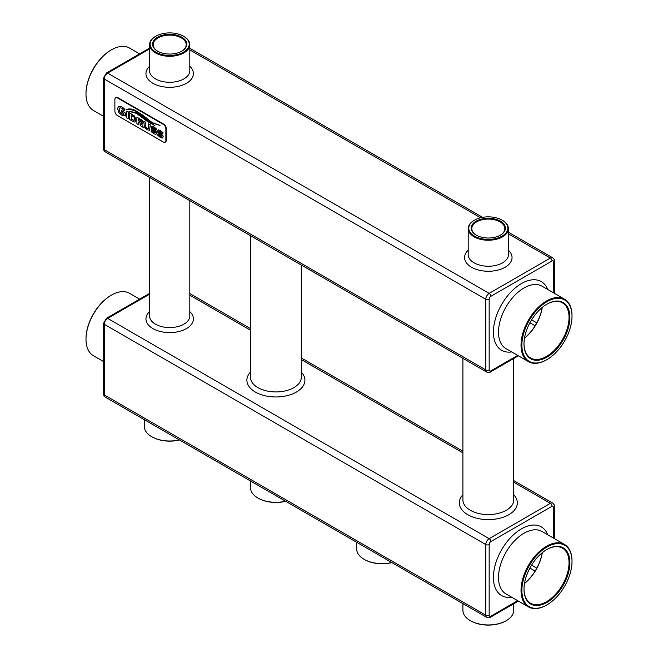 <?xml version="1.0" encoding="UTF-8"?>
<svg xmlns="http://www.w3.org/2000/svg" width="658" height="658" viewBox="0 0 658 658"><rect width="100%" height="100%" fill="white"/><g stroke="black" fill="none" stroke-linecap="round" stroke-linejoin="round"><path stroke-width="0.99" d="M165.314 142.079A3.603 2.081 -120 0 0 165.536 141.972A3.603 2.081 -120 0 0 166.285 140.327L166.285 128.549A3.603 2.081 -120 0 0 163.735 124.132L117.856 97.647A3.603 2.081 -120 0 0 116.055 97.466A3.603 2.081 -120 0 0 115.849 97.614M163.316 124.378L117.428 97.894A3.603 2.081 -120 0 0 115.627 97.713A3.603 2.081 -120 0 0 114.879 99.358L114.879 111.136A3.603 2.081 -120 0 0 117.428 115.553L163.316 142.038A3.603 2.081 -120 0 0 165.117 142.218A3.603 2.081 -120 0 0 165.865 140.565L165.865 128.795A3.603 2.081 -120 0 0 163.316 124.378L163.735 124.132M155.938 130.284L156.505 128.993L153.701 126.714L151.883 126.188L151.077 127.372L151.768 129.305L155.411 132.571L153.906 132.513L151.554 130.152L151.101 131.559L153.923 133.722L155.946 134.331L156.736 133.196L155.979 131.197L152.278 127.923L153.709 127.923L155.938 130.284L156.67 129.116L153.742 126.69L151.579 126.278M155.995 134.306L156.777 133.171L156.53 132.028L152.582 128.458L152.319 127.899L152.87 127.545M155.453 132.546L153.956 132.488L151.554 130.152M138.912 124.913L138.591 122.018L139.957 122.807L140.993 126.114L143.395 127.504L141.445 123.597L142.671 123.655L143.049 122.618L141.75 120.044L136.897 117.157L136.897 123.745L138.953 124.888L138.632 122.043M142.687 123.646L143.09 122.594L142.473 120.718L136.897 117.157M143.395 127.504L141.503 123.614M135.194 121.977L136.066 119.921L134.586 116.071L129.585 112.888L129.544 119.501L134.224 122.034L135.318 121.919M128.252 112.715L128.54 112.329L126.517 111.161L126.517 117.757L128.581 118.736L128.581 112.304L126.517 111.161M136.132 112.592L128.91 111.309L136.321 113.341L147.219 121.327L154.827 125.653L136.132 112.592L128.91 111.309M154.869 125.629L147.77 121.269L136.091 112.617M135.145 110.347C131.567 108.734 128.729 108.504 126.632 109.647L126.673 109.82C128.351 108.94 131.452 109.467 135.984 111.383L150.279 121.903L159.96 125.365C155.494 124.214 152.302 122.849 150.394 121.253L143.255 115.454L135.096 110.371C131.526 108.759 128.688 108.529 126.591 109.672M160.001 125.464L159.919 125.39C155.453 124.239 152.261 122.873 150.353 121.278L143.205 115.479L135.096 110.371M121.927 112.296L123.877 113.341L123.877 114.434L122.906 114.295L119.863 111.975L119.073 109.458L119.888 107.813L121.697 108.159L124.123 110.791L124.938 109.335L121.73 106.81L118.72 106.193L117.527 108.57L118.859 112.576L121.615 115.068L125.464 115.981L125.464 113.135L121.631 110.544L121.969 112.271M125.464 115.981L125.505 113.11L121.631 110.544M124.123 110.791L124.979 109.31L122.89 107.567L121.771 106.785L118.514 106.283M123.918 114.41L121.812 113.768L119.904 111.95L119.114 109.442L119.929 107.789M145.829 122.314L143.806 121.146L144.316 126.854L147.03 129.741L149.547 130.259L150.246 124.864L148.338 123.762L148.585 128.524L147.088 128.524L145.583 126.788L145.615 122.462L145.92 127.422L147.129 128.499L148.626 128.499M145.879 122.289L143.806 121.146M149.547 130.259L150.287 124.839L148.338 123.762M157.723 135.244L160.355 137.432L162.378 138.04L163.168 136.905L162.913 135.77L158.71 131.633L160.141 131.633L162.37 133.993L163.102 132.834L160.174 130.407L157.961 130.013L157.69 132.085L161.843 136.28L160.338 136.231L157.986 133.862L157.764 135.219M162.427 138.024L163.209 136.88L162.962 135.745L159.014 132.168L158.751 131.608L159.302 131.263M161.884 136.255L160.379 136.206L157.986 133.862M152.319 127.899L152.829 127.57M155.411 132.571L154.918 132.883M135.145 122.001L136.025 119.945L134.545 116.096L129.544 112.913M128.54 118.761L128.211 112.74M162.37 133.993L162.978 132.686M158.751 131.608L159.261 131.287M161.843 136.28L161.35 136.601M162.937 132.71L160.133 130.432L158.356 129.873M138.591 119.328L138.591 120.825L141.338 122.289L141.437 121.138L138.591 119.328M138.632 119.353L138.632 120.801L141.338 122.289L141.659 121.845M131.238 115.084L131.238 119.287L134.158 120.439L134.627 119.139L134.158 117.297L131.238 115.084M572.008 315.947A36.05 20.809 120 0 0 572.008 315.7A36.05 20.809 120 0 0 564.539 299.193A36.05 20.809 120 0 0 536.764 308.857A36.05 20.809 120 0 0 521.029 345.129A36.05 20.809 120 0 0 528.497 361.637A36.05 20.809 120 0 0 546.518 359.852A36.05 20.809 120 0 0 546.732 359.729M474.295 220.282A20.127 11.622 0 0 0 474.081 220.405A20.127 11.622 0 0 0 468.192 228.622A20.127 11.622 0 0 0 474.081 236.839A20.127 11.622 0 0 0 496.017 239.356A20.127 11.622 0 0 0 508.445 228.622A20.127 11.622 0 0 0 502.548 220.405A20.127 11.622 0 0 0 502.334 220.282M155.666 36.322A20.127 11.622 0 0 0 155.453 36.445A20.127 11.622 0 0 0 149.555 44.662A20.127 11.622 0 0 0 155.453 52.879A20.127 11.622 0 0 0 177.389 55.404A20.127 11.622 0 0 0 189.808 44.662A20.127 11.622 0 0 0 183.919 36.445A20.127 11.622 0 0 0 183.705 36.322M103.553 116.302L93.461 110.47A36.05 20.809 -60 0 1 85.992 93.962A36.05 20.809 -60 0 1 111.482 49.819A36.05 20.809 -60 0 1 129.503 48.034L139.603 53.857M141.38 122.265L141.7 121.82M131.279 115.109L131.279 119.263L134.199 120.414M521.876 345.129A35.45 20.464 120 0 0 546.946 359.605A35.45 20.464 120 0 0 572.008 316.185A35.45 20.464 120 0 0 546.946 301.718A35.45 20.464 120 0 0 521.876 345.129M474.508 236.107A19.526 11.276 0 0 0 502.12 236.107A19.526 11.276 0 0 0 502.12 220.159A19.526 11.276 0 0 0 474.508 220.159A19.526 11.276 0 0 0 474.508 236.107M155.88 52.146A19.526 11.276 0 0 0 183.492 52.146A19.526 11.276 0 0 0 183.492 36.198A19.526 11.276 0 0 0 155.88 36.198A19.526 11.276 0 0 0 155.88 52.146M85.992 93.716A35.45 20.464 -60 0 1 85.992 93.477L85.992 93.962M85.992 93.477A35.45 20.464 -60 0 1 111.054 50.057A35.45 20.464 -60 0 1 111.268 49.942M523.998 343.904A32.448 18.728 120 0 0 546.946 357.154A32.448 18.728 120 0 0 569.886 317.419A32.448 18.728 120 0 0 546.946 304.169A32.448 18.728 120 0 0 523.998 343.904M476.211 235.12A17.124 9.886 0 0 0 500.425 235.12A17.124 9.886 0 0 0 500.425 221.146A17.124 9.886 0 0 0 476.211 221.146A17.124 9.886 0 0 0 476.203 235.12A17.124 9.886 0 0 0 476.211 235.12M157.575 51.168A17.124 9.886 0 0 0 181.797 51.168A17.124 9.886 0 0 0 181.789 37.185A17.124 9.886 0 0 0 157.575 37.185A17.124 9.886 0 0 0 157.575 51.168L157.575 51.168M524.007 343.657A31.847 18.383 120 0 0 530.595 357.993A31.847 18.383 120 0 0 562.442 339.61A31.847 18.383 120 0 0 562.442 302.836A31.847 18.383 120 0 0 546.732 304.292M500.203 235.243A16.524 9.541 0 0 0 504.834 228.622A16.524 9.541 0 0 0 488.318 219.081A16.524 9.541 0 0 0 471.794 228.622A16.524 9.541 0 0 0 476.425 235.243M181.575 51.283A16.524 9.541 0 0 0 186.206 44.662A16.524 9.541 0 0 0 169.682 35.129A16.524 9.541 0 0 0 153.166 44.662A16.524 9.541 0 0 0 157.797 51.283M524.484 338.245A31.847 18.383 120 0 0 542.282 307.418M524.5 338.138A32.448 18.728 120 0 0 542.2 307.483M572.008 561.225A36.05 20.809 120 0 0 572.008 560.978A36.05 20.809 120 0 0 564.539 544.479A36.05 20.809 120 0 0 536.764 554.135A36.05 20.809 120 0 0 521.029 590.415A36.05 20.809 120 0 0 528.497 606.915A36.05 20.809 120 0 0 546.518 605.13A36.05 20.809 120 0 0 546.732 605.006M103.553 361.579L93.461 355.748A36.05 20.809 -60 0 1 85.992 339.248A36.05 20.809 -60 0 1 111.482 295.097A36.05 20.809 -60 0 1 129.503 293.312L139.603 299.143M521.876 590.415A35.45 20.464 120 0 0 546.946 604.883A35.45 20.464 120 0 0 572.008 561.471A35.45 20.464 120 0 0 546.946 547.004A35.45 20.464 120 0 0 521.876 590.415M85.992 339.002A35.45 20.464 -60 0 1 85.992 338.755L85.992 339.248M85.992 338.755A35.45 20.464 -60 0 1 111.054 295.343A35.45 20.464 -60 0 1 111.268 295.22M391.757 562.541A25.415 14.673 180 0 1 364.137 559.341L364.137 559.341A25.415 14.673 180 0 1 356.694 548.961L356.694 542.291M513.734 603.781L513.734 610.287A25.415 14.673 180 0 1 506.29 620.659A25.415 14.673 180 0 1 470.347 620.659L470.347 620.659A25.415 14.673 180 0 1 462.903 610.287L462.903 603.616M285.547 501.215A25.415 14.673 180 0 1 257.928 498.016L257.928 498.016A25.415 14.673 180 0 1 250.484 487.644L250.484 480.973M179.338 439.898A25.415 14.673 180 0 1 151.71 436.698L151.71 436.698A25.415 14.673 180 0 1 144.267 426.326L144.267 419.656M523.998 589.19A32.448 18.728 120 0 0 546.946 602.432A32.448 18.728 120 0 0 569.886 562.697A32.448 18.728 120 0 0 546.946 549.455A32.448 18.728 120 0 0 523.998 589.19M391.897 562.615A24.815 14.328 180 0 1 364.557 559.588L364.137 559.341L364.557 559.588A24.815 14.328 180 0 1 364.351 559.465M506.068 620.782A24.815 14.328 180 0 1 505.862 620.905A24.815 14.328 180 0 1 470.766 620.905L470.347 620.659L470.766 620.905A24.815 14.328 180 0 1 470.56 620.782M285.687 501.297A24.815 14.328 180 0 1 258.347 498.262L257.928 498.016L258.347 498.262A24.815 14.328 180 0 1 258.142 498.139M179.478 439.98A24.815 14.328 180 0 1 152.138 436.945L151.71 436.698L152.138 436.945A24.815 14.328 180 0 1 151.932 436.822M524.007 588.943A31.847 18.383 120 0 0 530.595 603.279A31.847 18.383 120 0 0 562.442 584.888A31.847 18.383 120 0 0 562.442 548.122A31.847 18.383 120 0 0 546.732 549.578M524.484 583.531A31.847 18.383 120 0 0 542.282 552.695M524.5 583.424A32.448 18.728 120 0 0 542.2 552.761M149.555 48.931L107.657 73.12A4.803 2.772 120 0 0 104.26 79.001L485.769 299.267L485.769 369.903A2.402 1.39 0 0 0 489.165 369.903L489.165 299.267A2.402 1.39 -60 0 1 490.868 296.322L552.037 261.004A2.402 1.39 -60 0 1 553.74 261.983L553.74 292.958M486.764 372.107L105.255 151.842A4.803 2.772 -60 0 1 104.26 149.646A2.402 1.39 180 0 1 103.553 148.667L103.553 78.022A2.402 1.39 180 0 0 104.26 79.001L104.26 149.646L485.769 369.903A4.803 2.772 -60 0 0 486.764 372.107C488.705 372.683 489.906 372.642 490.366 371.984A2.402 1.39 -120 0 0 490.868 370.89A2.402 1.39 -60 0 1 489.165 369.903M117.856 97.647L117.428 97.894M166.285 140.327L165.865 140.565M166.285 128.549L165.865 128.795M103.553 78.022L106.456 72.997A2.402 1.39 -120 0 1 107.657 73.12L489.165 293.378A4.803 2.772 120 0 0 485.769 299.267A2.402 1.39 0 0 0 489.165 299.267M517.69 355.394L490.868 370.89M547.736 289.495A39.653 22.89 120 0 0 501.626 304.498A39.653 22.89 120 0 0 511.685 351.931M508.445 233.87L550.343 258.059L489.165 293.378A2.402 1.39 60 0 1 490.868 296.322M189.808 49.909L480.579 217.782M468.192 250.303A23.729 13.703 0 0 0 473.546 268.291A23.729 13.703 0 0 0 505.097 267.255A23.729 13.703 0 0 0 508.445 250.303M149.555 66.351A23.729 13.703 0 0 0 154.91 84.331A23.729 13.703 0 0 0 186.469 83.295A23.729 13.703 0 0 0 189.808 66.351M554.447 293.369L554.447 261.004A2.402 1.39 180 0 1 553.74 261.983M552.037 261.004A2.402 1.39 60 0 0 550.343 258.059A4.803 2.772 -60 0 1 552.745 257.821C554.217 259.211 554.784 260.272 554.447 261.004M564.539 299.193L542.028 286.197A36.05 20.809 120 0 0 514.243 295.853A36.05 20.809 120 0 0 498.509 332.134A36.05 20.809 120 0 0 505.977 348.633L528.497 361.637M468.192 228.622L468.192 254.621A20.127 11.622 0 0 0 474.081 262.838A20.127 11.622 0 0 0 502.548 262.838A20.127 11.622 0 0 0 508.445 254.621L508.445 228.622M149.555 44.662L149.555 70.661A20.127 11.622 0 0 0 155.453 78.878A20.127 11.622 0 0 0 183.919 78.878A20.127 11.622 0 0 0 189.808 70.661L189.808 44.662M513.734 358.495L513.734 499.907A25.415 14.673 180 0 1 498.04 513.462A25.415 14.673 180 0 1 470.347 510.279A25.415 14.673 180 0 1 462.903 499.907L462.903 358.33M149.555 177.421L149.555 315.947A20.127 11.622 0 0 0 155.453 324.164A20.127 11.622 0 0 0 183.919 324.164A20.127 11.622 0 0 0 189.808 315.947L189.808 200.665M301.306 265.034L301.306 377.264A25.415 14.673 180 0 1 285.621 390.819A25.415 14.673 180 0 1 257.928 387.644A25.415 14.673 180 0 1 250.484 377.264L250.484 235.687M462.903 494.758A29.018 16.754 0 0 0 488.318 519.606A29.018 16.754 0 0 0 513.734 494.758M149.555 311.629A23.729 13.703 0 0 0 154.91 329.617A23.729 13.703 0 0 0 186.469 328.581A23.729 13.703 0 0 0 189.808 311.629M250.484 372.124A29.018 16.754 0 0 0 275.891 396.963A29.018 16.754 0 0 0 301.306 372.124M513.734 482.199L550.343 503.337L489.165 538.663A2.402 1.39 60 0 1 490.868 541.6L552.037 506.282A2.402 1.39 -60 0 1 553.74 507.269L553.74 538.244M189.808 295.187L250.484 330.217M301.306 359.564L462.903 452.86M149.555 294.208L107.657 318.398L489.165 538.663A4.803 2.772 120 0 0 485.769 544.544A2.402 1.39 0 0 0 489.165 544.544A2.402 1.39 -60 0 1 490.868 541.6M513.734 480.579L552.745 503.099A4.803 2.772 -60 0 0 550.343 503.337A2.402 1.39 60 0 1 552.037 506.282M106.456 318.283L103.553 323.308A2.402 1.39 180 0 0 104.26 324.287L104.26 394.932L485.769 615.189L485.769 544.544L104.26 324.287A4.803 2.772 120 0 1 107.657 318.398A2.402 1.39 -120 0 0 106.456 318.283L149.555 293.394M517.69 600.68L490.868 616.168A2.402 1.39 -60 0 1 489.165 615.189L489.165 544.544M547.736 534.773A39.653 22.89 120 0 0 501.626 549.775A39.653 22.89 120 0 0 511.685 597.217M552.745 503.099C554.217 504.497 554.784 505.558 554.447 506.282A2.402 1.39 180 0 1 553.74 507.269M105.255 397.128C103.783 395.738 103.216 394.677 103.553 393.945A2.402 1.39 180 0 0 104.26 394.932A4.803 2.772 -60 0 0 105.255 397.128L486.764 617.385A4.803 2.772 -60 0 1 485.769 615.189A2.402 1.39 0 0 0 489.165 615.189M486.764 617.385C488.705 617.969 489.906 617.928 490.366 617.27A2.402 1.39 -120 0 0 490.868 616.168M564.539 544.479L542.028 531.483A36.05 20.809 120 0 0 514.243 541.139A36.05 20.809 120 0 0 498.509 577.411A36.05 20.809 120 0 0 505.977 593.919L528.497 606.915M529.896 322.782L535.102 325.784M531.59 319.837L536.805 322.848M531.59 565.115L536.805 568.125M529.896 568.06L535.102 571.07M116.055 97.466L115.627 97.713M165.536 141.972L165.117 142.218M105.255 151.842C103.783 150.452 103.216 149.391 103.553 148.667M490.366 371.984L518.397 355.805M189.808 48.281L482.643 217.346M508.445 232.241L552.745 257.821M106.456 72.997L149.555 48.116M572.008 316.185L572.008 315.7M546.946 359.605L546.518 359.852M474.508 220.159L474.081 220.405M502.12 220.159L502.548 220.405M155.88 36.198L155.453 36.445M183.492 36.198L183.919 36.445M111.054 50.057L111.482 49.819M189.808 293.567L250.484 328.589M301.306 357.936L462.903 451.232M490.366 617.27L518.397 601.091M554.447 538.647L554.447 506.282M103.553 393.945L103.553 323.308M572.008 561.471L572.008 560.978M546.946 604.883L546.518 605.13M111.054 295.343L111.482 295.097M505.862 620.905L506.29 620.659"/></g></svg>
